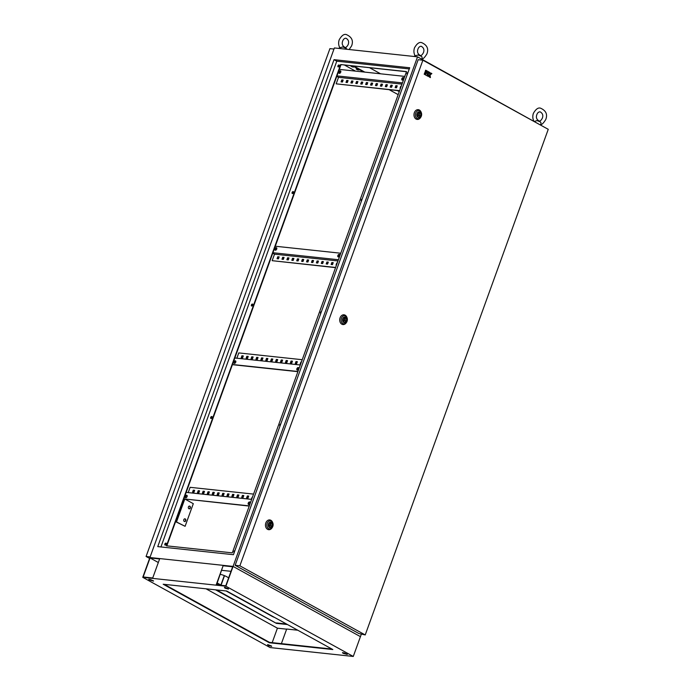 <?xml version="1.0" encoding="UTF-8"?>
<svg xmlns="http://www.w3.org/2000/svg" width="691" height="691" viewBox="0 0 691 691"><rect width="100%" height="100%" fill="white"/><g stroke="black" fill="none" stroke-linecap="round" stroke-linejoin="round"><path stroke-width="1.04" d="M183.815 519.667A1.382 1.054 96.1 0 0 185.724 520.72A1.382 1.054 96.1 0 0 183.815 519.667M184.48 521.532A1.382 1.054 96.1 0 0 184.765 518.811M188.427 506.935A1.382 1.054 96.1 0 0 190.336 507.989A1.382 1.054 96.1 0 0 188.427 506.935M189.084 508.801A1.382 1.054 96.1 0 0 189.377 506.08M187.097 496.596A1.382 0.846 118.9 0 1 185.551 497.71A1.382 0.846 118.9 0 1 185.335 496.406A1.382 0.846 118.9 0 1 186.881 495.292A1.382 0.846 118.9 0 1 187.097 496.596M185.793 497.779A1.382 0.846 118.9 0 1 185.758 496.639A1.382 0.846 118.9 0 1 187.071 495.456M250.004 503.324A1.382 0.846 118.9 0 1 248.449 504.439A1.382 0.846 118.9 0 1 248.233 503.134A1.382 0.846 118.9 0 1 249.788 502.02A1.382 0.846 118.9 0 1 250.004 503.324M248.691 504.499A1.382 0.846 118.9 0 1 248.656 503.368A1.382 0.846 118.9 0 1 249.969 502.184M233.981 362.006A1.382 0.846 -61.1 0 0 234.197 363.311A1.382 0.846 -61.1 0 0 235.752 362.196A1.382 0.846 -61.1 0 0 235.536 360.892A1.382 0.846 -61.1 0 0 233.981 362.006M235.717 361.065A1.382 0.846 -61.1 0 0 234.404 362.248A1.382 0.846 -61.1 0 0 234.439 363.38M296.888 368.735A1.382 0.846 -61.1 0 0 297.104 370.039A1.382 0.846 -61.1 0 0 298.65 368.925A1.382 0.846 -61.1 0 0 298.434 367.621A1.382 0.846 -61.1 0 0 296.888 368.735M298.624 367.785A1.382 0.846 -61.1 0 0 297.311 368.968A1.382 0.846 -61.1 0 0 297.346 370.108M276.72 249.028A1.382 0.846 118.9 0 1 275.165 250.142A1.382 0.846 118.9 0 1 274.949 248.838A1.382 0.846 118.9 0 1 276.504 247.724A1.382 0.846 118.9 0 1 276.72 249.028M275.407 250.202A1.382 0.846 118.9 0 1 275.372 249.071A1.382 0.846 118.9 0 1 276.685 247.888M339.627 255.748A1.382 0.846 118.9 0 1 338.072 256.862A1.382 0.846 118.9 0 1 337.856 255.558A1.382 0.846 118.9 0 1 339.402 254.443A1.382 0.846 118.9 0 1 339.627 255.748M338.314 256.931A1.382 0.846 118.9 0 1 338.279 255.791A1.382 0.846 118.9 0 1 339.592 254.608M340.732 72.184A1.382 0.846 118.9 0 1 339.186 73.298A1.382 0.846 118.9 0 1 338.961 71.994A1.382 0.846 118.9 0 1 340.516 70.879A1.382 0.846 118.9 0 1 340.732 72.184M339.419 73.367A1.382 0.846 118.9 0 1 339.393 72.235A1.382 0.846 118.9 0 1 340.698 71.052M403.639 78.912A1.382 0.846 118.9 0 1 402.084 80.026A1.382 0.846 118.9 0 1 401.868 78.722A1.382 0.846 118.9 0 1 403.423 77.608A1.382 0.846 118.9 0 1 403.639 78.912M402.326 80.096A1.382 0.846 118.9 0 1 402.292 78.955A1.382 0.846 118.9 0 1 403.604 77.772M339.316 66.016A1.071 0.656 118.9 0 1 337.942 65.87A1.071 0.656 118.9 0 1 339.316 66.016M339.29 65.127A1.071 0.656 -61.1 0 0 338.296 66.932M293.485 192.634A1.071 0.656 118.9 0 1 292.112 192.487A1.071 0.656 118.9 0 1 293.485 192.634M293.459 191.744A1.071 0.656 -61.1 0 0 292.457 193.549M252.776 305.102A1.071 0.656 118.9 0 1 251.394 304.956A1.071 0.656 118.9 0 1 252.776 305.102M252.742 304.213A1.071 0.656 -61.1 0 0 251.749 306.018M212.059 417.571A1.071 0.656 118.9 0 1 210.686 417.424A1.071 0.656 118.9 0 1 212.059 417.571M212.025 416.682A1.071 0.656 -61.1 0 0 211.031 418.487M166.229 544.18A1.071 0.656 118.9 0 1 164.847 544.033A1.071 0.656 118.9 0 1 166.229 544.18M166.194 543.29A1.071 0.656 -61.1 0 0 165.201 545.104M234.258 552.411A1.071 0.656 118.9 0 1 234.854 550.528A1.071 0.656 118.9 0 1 234.923 550.572M234.897 550.649A1.071 0.656 -61.1 0 0 233.999 552.455M280.088 425.794A1.071 0.656 118.9 0 1 280.693 423.911A1.071 0.656 118.9 0 1 280.753 423.954M280.727 424.041A1.071 0.656 -61.1 0 0 279.829 425.837M320.805 313.325A1.071 0.656 118.9 0 1 321.401 311.442A1.071 0.656 118.9 0 1 321.47 311.486M321.445 311.572A1.071 0.656 -61.1 0 0 320.546 313.377M361.514 200.865A1.071 0.656 118.9 0 1 362.119 198.973A1.071 0.656 118.9 0 1 362.188 199.017M362.153 199.103A1.071 0.656 -61.1 0 0 361.255 200.908M407.353 74.248A1.071 0.656 118.9 0 1 407.949 72.356A1.071 0.656 118.9 0 1 408.018 72.4M407.992 72.486A1.071 0.656 -61.1 0 0 407.094 74.291M417.528 56.843L334.384 47.947L149.921 557.525L233.066 566.413L360.443 636.644L353.274 656.45L225.897 586.218L417.528 56.843L544.784 127.412M361.272 634.347L360.443 636.644L233.066 566.413L149.921 557.525L142.752 577.331L270.121 647.562L353.274 656.45M249.235 506.071L184.799 498.997L249.304 505.89M338.409 259.73L272.928 252.733L166.816 545.864M340.672 64.548L166.445 545.821L232.297 552.86L406.524 71.588L340.672 64.548L406.472 71.717M340.991 64.721L272.928 252.733M300.309 364.986L234.828 357.99M335.61 267.469L272.159 260.68L274.517 254.176L337.968 260.956M274.517 254.176L272.755 253.208M399.623 90.633L336.171 83.844L338.53 77.34L401.981 84.121M402.43 82.894L336.94 75.898M338.53 77.34L336.767 76.373M380.577 73.799L369.668 67.787M334.021 59.668L409.703 67.761L233.428 554.7L157.747 546.607L334.021 59.668L336.776 61.188L409.271 68.936M336.776 61.188L160.934 546.944M398.171 94.65L389.214 89.709M381.95 85.701L381.19 85.278M355.502 71.121L344.593 65.109M352.755 65.973L363.665 71.994M390.786 86.954L391.322 87.247M397.368 90.581L399.268 91.627M357.627 69.843L356.141 69.022L357.523 69.169L359.009 69.99L357.627 69.843L357.29 69.152M396.09 90.443L394.716 90.296M352.324 66.923L350.838 66.103L353.697 67.07L352.324 66.923L351.978 66.224M353.896 66.103L364.805 72.114M390.942 86.522L391.711 86.945M398.517 90.702L399.424 91.203M217.216 582.979L221.491 585.337M225.206 587.385L227.581 588.689M274.664 617.478A5.528 1.088 19.9 0 1 271.926 616.234L226.078 590.96M220.343 574.359A5.528 1.088 19.9 0 1 226.639 576.674L228.661 577.788M217.069 583.403L220.351 585.217M216.896 583.878L217.44 584.18L216.81 584.111M339.298 69.385L404.779 76.39M336.171 83.844L399.562 90.815M341.561 81.927L342.218 80.13L343.099 80.225M346.476 82.454L347.132 80.648L348.014 80.743M351.391 82.972L352.047 81.175L352.928 81.27M356.306 83.499L356.962 81.702L357.843 81.797M361.22 84.026L361.877 82.229L362.758 82.324M366.135 84.552L366.791 82.756L367.672 82.851M371.05 85.079L371.698 83.274L372.587 83.369M375.964 85.606L376.612 83.801L377.502 83.896M380.879 86.125L381.527 84.328L382.417 84.423M385.794 86.651L386.442 84.855L387.331 84.95M390.709 87.178L391.356 85.382L392.246 85.477M395.623 87.705L396.271 85.909L397.161 86.004M343.168 80.035L341.795 79.888L341.078 81.875L342.451 82.022L343.168 80.035M348.083 80.562L346.709 80.415L345.992 82.402L347.366 82.549L348.083 80.562M352.997 81.089L351.624 80.942L350.907 82.92L352.28 83.067L352.997 81.089M357.912 81.616L356.53 81.469L355.813 83.447L357.195 83.594L357.912 81.616M362.827 82.143L361.445 81.996L360.728 83.974L362.11 84.121L362.827 82.143M367.742 82.67L366.36 82.523L365.643 84.501L367.025 84.648L367.742 82.67M372.656 83.188L371.274 83.041L370.557 85.028L371.939 85.174L372.656 83.188M377.571 83.715L376.189 83.568L375.472 85.554L376.854 85.701L377.571 83.715M382.486 84.242L381.104 84.095L380.387 86.073L381.769 86.22L382.486 84.242M387.392 84.768L386.019 84.622L385.302 86.6L386.675 86.746L387.392 84.768M392.307 85.295L390.933 85.148L390.216 87.126L391.59 87.273L392.307 85.295M397.221 85.822L395.848 85.667L395.131 87.653L396.504 87.8L397.221 85.822M401.212 86.245L400.763 86.194L400.046 88.18L400.495 88.223M275.286 246.229L340.767 253.226M272.159 260.68L335.55 267.65M277.549 258.762L278.205 256.966L279.086 257.061M282.464 259.289L283.12 257.493L284.001 257.588M287.378 259.816L288.035 258.011L288.916 258.106M292.293 260.334L292.941 258.538L293.83 258.633M297.208 260.861L297.856 259.065L298.745 259.16M302.122 261.388L302.77 259.591L303.66 259.686M307.037 261.915L307.685 260.118L308.575 260.213M311.952 262.442L312.6 260.637L313.489 260.732M316.867 262.969L317.514 261.163L318.404 261.258M321.781 263.487L322.429 261.69L323.319 261.785M326.696 264.014L327.344 262.217L328.234 262.312M331.611 264.541L332.259 262.744L333.148 262.839M279.155 256.879L277.773 256.732L277.056 258.71L278.438 258.857L279.155 256.879M284.07 257.397L282.688 257.251L281.971 259.237L283.353 259.384L284.07 257.397M288.985 257.924L287.603 257.778L286.886 259.764L288.268 259.911L288.985 257.924M293.9 258.451L292.518 258.304L291.801 260.282L293.183 260.429L293.9 258.451M298.814 258.978L297.432 258.831L296.715 260.809L298.097 260.956L298.814 258.978M303.729 259.505L302.347 259.358L301.63 261.336L303.012 261.483L303.729 259.505M308.635 260.032L307.262 259.885L306.545 261.863L307.918 262.01L308.635 260.032M313.55 260.55L312.177 260.403L311.46 262.39L312.833 262.537L313.55 260.55M318.465 261.077L317.091 260.93L316.374 262.917L317.748 263.064L318.465 261.077M323.379 261.604L322.006 261.457L321.289 263.435L322.662 263.582L323.379 261.604M328.294 262.131L326.921 261.984L326.204 263.962L327.577 264.109L328.294 262.131M333.209 262.658L331.835 262.511L331.119 264.489L332.492 264.636L333.209 262.658M337.199 263.081L336.75 263.029L336.033 265.016L336.482 265.059M232.47 364.494L297.951 371.49M302.226 359.709L238.766 352.92L236.858 358.206M241.703 357.791L242.351 355.995L243.241 356.09M246.618 358.318L247.266 356.521L248.155 356.616M251.533 358.845L252.18 357.04L253.07 357.135M256.447 359.363L257.095 357.567L257.985 357.662M261.362 359.89L262.01 358.093L262.9 358.188M266.277 360.417L266.925 358.62L267.814 358.715M271.192 360.944L271.839 359.147L272.729 359.242M276.106 361.471L276.754 359.666L277.644 359.761M281.021 361.998L281.669 360.192L282.55 360.287M285.927 362.516L286.584 360.719L287.465 360.814M290.842 363.043L291.498 361.246L292.379 361.341M295.757 363.57L296.413 361.773L297.294 361.868M232.401 364.675L297.89 371.672M243.301 355.908L241.928 355.761L241.211 357.739L242.584 357.886L243.301 355.908M248.216 356.426L246.842 356.28L246.126 358.266L247.499 358.413L248.216 356.426M253.131 356.953L251.757 356.806L251.04 358.793L252.414 358.94L253.131 356.953M258.045 357.48L256.672 357.333L255.955 359.311L257.328 359.458L258.045 357.48M262.96 358.007L261.587 357.86L260.87 359.838L262.243 359.985L262.96 358.007M267.875 358.534L266.501 358.387L265.785 360.365L267.158 360.512L267.875 358.534M272.79 359.061L271.416 358.914L270.699 360.892L272.073 361.039L272.79 359.061M277.704 359.579L276.331 359.432L275.614 361.419L276.987 361.566L277.704 359.579M282.619 360.106L281.246 359.959L280.529 361.937L281.902 362.093L282.619 360.106M287.534 360.633L286.16 360.486L285.443 362.464L286.817 362.611L287.534 360.633M292.448 361.16L291.075 361.013L290.358 362.991L291.732 363.138L292.448 361.16M297.363 361.687L295.99 361.54L295.273 363.518L296.646 363.665L297.363 361.687M301.354 362.11L300.905 362.058L300.188 364.045L300.637 364.088M185.231 499.23L193.299 503.679L185.102 526.309L175.626 521.524M176.611 521.627L184.799 498.997M186.173 492.381L251.662 499.386M188.211 492.597L190.12 487.319L253.571 494.1M193.048 492.191L193.705 490.385L194.586 490.48M197.963 492.709L198.619 490.912L199.5 491.007M202.878 493.236L203.534 491.439L204.415 491.534M207.792 493.763L208.449 491.966L209.33 492.061M212.707 494.29L213.364 492.493L214.245 492.588M217.622 494.816L218.278 493.011L219.159 493.106M222.537 495.343L223.193 493.538L224.074 493.633M227.451 495.862L228.099 494.065L228.989 494.16M232.366 496.388L233.014 494.592L233.904 494.687M237.281 496.915L237.929 495.119L238.818 495.214M242.195 497.442L242.843 495.646L243.733 495.741M247.11 497.969L247.758 496.164L248.648 496.259M194.655 490.299L193.938 492.286L192.564 492.139L193.281 490.152L194.655 490.299M199.569 490.826L198.853 492.804L197.479 492.657L198.196 490.679L199.569 490.826M204.484 491.353L203.767 493.331L202.394 493.184L203.111 491.206L204.484 491.353M209.399 491.88L208.682 493.858L207.309 493.711L208.026 491.733L209.399 491.88M214.314 492.407L213.597 494.385L212.215 494.238L212.932 492.26L214.314 492.407M219.228 492.925L218.511 494.911L217.129 494.765L217.846 492.778L219.228 492.925M224.143 493.452L223.426 495.43L222.044 495.283L222.761 493.305L224.143 493.452M229.058 493.979L228.341 495.957L226.959 495.81L227.676 493.832L229.058 493.979M233.973 494.506L233.256 496.483L231.874 496.337L232.591 494.359L233.973 494.506M238.887 495.032L238.17 497.01L236.788 496.864L237.505 494.886L238.887 495.032M243.793 495.551L243.077 497.537L241.703 497.39L242.42 495.404L243.793 495.551M248.708 496.078L247.991 498.064L246.618 497.917L247.335 495.931L248.708 496.078M251.982 498.487L251.533 498.436L252.699 496.509M222.761 493.305L223.193 493.538M366.36 82.523L366.791 82.756M217.846 492.778L218.278 493.011M361.445 81.996L361.877 82.229M212.932 492.26L213.364 492.493M356.53 81.469L356.962 81.702M287.603 257.778L288.035 258.011M282.688 257.251L283.12 257.493M277.773 256.732L278.205 256.966M185.102 526.309L175.574 521.662M421.277 59.046C422.693 59.478 424.568 57.768 426.9 53.924C428.852 48.767 427.081 44.993 421.596 42.6C419.299 41.875 416.941 43.593 414.522 47.757C413.564 50.607 413.754 53.285 415.092 55.798L418.115 54.995L421.182 56.265A3.317 0.656 -160.1 0 0 420.992 56.161A3.317 0.656 -160.1 0 0 418.115 54.995M421.959 57.111A3.317 0.656 -160.1 0 0 422.002 57.008A3.317 0.656 -160.1 0 0 421.182 56.265M349.145 49.527L351.615 45.874C353.567 40.726 351.797 36.951 346.303 34.55C344.006 33.824 341.656 35.543 339.238 39.707C338.279 42.557 338.469 45.243 339.808 47.748L342.831 46.945L345.897 48.215A3.317 0.656 -160.1 0 0 345.707 48.111A3.317 0.656 -160.1 0 0 342.831 46.945M346.666 49.07A3.317 0.656 -160.1 0 0 346.709 48.957A3.317 0.656 -160.1 0 0 345.897 48.215M534.385 121.521L537.002 120.545L540.068 121.815A3.317 0.656 -160.1 0 0 539.878 121.711A3.317 0.656 -160.1 0 0 537.002 120.545M540.837 122.661A3.317 0.656 -160.1 0 0 540.88 122.557A3.317 0.656 -160.1 0 0 540.068 121.815M417.217 113.739A2.453 1.874 96.1 0 0 418.66 117.116A2.453 1.874 96.1 0 0 420.612 115.613A2.453 1.874 96.1 0 0 419.178 112.236A2.453 1.874 96.1 0 0 417.217 113.739M414.341 112.676A4.915 3.757 96.1 0 0 415.645 118.774A4.915 3.757 96.1 0 0 420.551 117.591L420.836 117.159A4.077 3.118 -83.9 0 1 416.759 118.135A4.077 3.118 -83.9 0 1 415.68 113.074A4.077 3.118 -83.9 0 1 418.496 110.569A4.077 3.118 -83.9 0 1 421.32 112.65A4.077 3.118 -83.9 0 1 421.32 116.183A4.077 3.118 -83.9 0 1 420.836 117.159L421.329 116.166L421.13 112.167A4.915 3.757 96.1 0 0 417.735 109.662A4.915 3.757 96.1 0 0 414.341 112.676M417.744 114.879L419.584 115.889L419.428 113.264L417.744 114.879L417.027 114.801M417.779 113.082L419.428 113.264M417.925 115.717L419.584 115.889M342.961 318.871A2.453 1.874 96.1 0 0 344.403 322.248A2.453 1.874 96.1 0 0 346.355 320.745A2.453 1.874 96.1 0 0 344.921 317.368A2.453 1.874 96.1 0 0 342.961 318.871M347.063 321.315A4.077 3.118 -83.9 0 1 346.58 322.291L347.072 321.298L346.873 317.299A4.915 3.757 96.1 0 0 343.479 314.794A4.915 3.757 96.1 0 0 340.084 317.808A4.915 3.757 96.1 0 0 341.389 323.906A4.915 3.757 96.1 0 0 346.295 322.723L346.58 322.291A4.077 3.118 -83.9 0 1 342.503 323.267A4.077 3.118 -83.9 0 1 341.423 318.205A4.077 3.118 -83.9 0 1 344.239 315.701A4.077 3.118 -83.9 0 1 347.063 317.782A4.077 3.118 -83.9 0 1 347.072 321.28M343.487 320.011L345.327 321.021L345.172 318.396L343.487 320.011L342.771 319.933M343.522 318.214L345.172 318.396M343.669 320.849L345.327 321.021M268.704 524.003A2.453 1.874 96.1 0 0 270.146 527.38A2.453 1.874 96.1 0 0 272.099 525.877A2.453 1.874 96.1 0 0 270.665 522.5A2.453 1.874 96.1 0 0 268.704 524.003M265.828 522.94A4.915 3.757 96.1 0 0 267.132 529.038A4.915 3.757 96.1 0 0 272.038 527.855L272.323 527.423A4.077 3.118 -83.9 0 1 268.246 528.399A4.077 3.118 -83.9 0 1 267.167 523.337A4.077 3.118 -83.9 0 1 269.982 520.833A4.077 3.118 -83.9 0 1 272.807 522.914A4.077 3.118 -83.9 0 1 272.824 526.412L272.617 522.431A4.915 3.757 96.1 0 0 269.222 519.917A4.915 3.757 96.1 0 0 265.828 522.94M269.231 525.134L271.071 526.153L270.915 523.519L269.231 525.134L268.523 525.065M269.265 523.346L270.915 523.519M269.412 525.972L271.071 526.153M427.789 74.395L428.187 73.306L426.209 72.253L425.285 74.801L427.168 75.837L427.66 74.758L426.727 73.807L427.789 74.395L426.71 73.842M425.639 70.206L425.25 71.294L426.166 71.752L426.554 70.663L425.639 70.206M422.892 60.203L239.863 565.817L365.219 634.934L548.248 129.321L422.892 60.203L418.176 59.694L235.147 565.307L239.863 565.817M424.196 74.196L425.112 74.654L426.027 72.114L425.215 71.665L424.196 74.196L425.112 74.654M426.736 70.802L426.338 71.89L428.316 72.935L428.714 71.847L426.736 70.802M430.864 73.039L429.543 74.049L429.802 72.451L428.886 71.994L427.435 75.984L428.351 76.442L428.878 74.991L429.318 77.021L430.424 77.591L430.061 74.991L431.866 73.592L430.761 73.021L429.482 74.015M365.219 634.934L358.81 633.492L235.147 565.307M425.215 71.665L424.291 74.205M425.742 70.214L425.25 71.294M425.345 71.303L426.166 71.752M426.831 70.81L426.338 71.89M426.433 71.899L428.316 72.935M426.304 72.27L425.285 74.801M425.38 74.809L427.263 75.846M428.981 72.002L427.539 75.993L428.351 76.442M429.154 75.146L429.318 77.021M429.413 77.029L430.424 77.591M333.986 49.044L329.927 48.612L146.077 556.488L150.137 556.92M149.593 558.423L146.077 556.488M220.464 584.767L221.198 584.845L224.515 575.672M220.256 584.655L221.198 584.845M220.982 584.733L224.299 575.586M343.099 653.289L347.314 654.437L344.394 652.96L342.451 652.701L343.099 653.289M342.796 652.598L347.115 654.144M225.067 588.205L228.462 589.086L224.385 587.428L225.067 588.205M224.584 587.333L228.41 588.784M268.238 645.472L271.632 646.353L267.555 644.694L268.238 645.472M267.754 644.599L271.58 646.05M149.351 579.922L153.566 581.079L150.655 579.594L148.712 579.343L149.351 579.922M149.049 579.239L153.367 580.785M232.651 566.784L225.767 585.795L216.214 584.776L223.098 565.756L232.651 566.784M332.829 649.549L226.683 591.021L163.188 584.232L269.335 642.76L332.829 649.549M216.646 589.95L276.365 623.351L287.473 624.534M276.504 622.954L286.54 624.025M272.185 642.656L277.419 628.179L286.635 629.164M164.259 584.344L269.481 642.362L331.905 649.039M281.392 643.641L286.679 629.035L297.786 630.227M215.575 589.838L276.365 623.351M150.051 557.948L159.604 558.967L152.72 577.987L143.167 576.968L150.051 557.948L158.325 562.509M206.022 588.81L277.419 628.179M142.752 577.331L225.897 586.218M216.559 584.811L223.098 565.756M221.794 570.334L231.001 571.319M420.871 115.751A2.824 2.159 96.1 0 0 419.86 112.072A2.824 2.159 96.1 0 0 416.967 113.6A2.824 2.159 96.1 0 0 417.977 117.28A2.824 2.159 96.1 0 0 420.871 115.751M346.614 320.883A2.824 2.159 96.1 0 0 345.604 317.204A2.824 2.159 96.1 0 0 342.71 318.732A2.824 2.159 96.1 0 0 343.721 322.412A2.824 2.159 96.1 0 0 346.614 320.883M272.358 526.015A2.824 2.159 96.1 0 0 271.347 522.336A2.824 2.159 96.1 0 0 268.454 523.864A2.824 2.159 96.1 0 0 269.464 527.535A2.824 2.159 96.1 0 0 272.358 526.015M272.807 526.447A4.077 3.118 -83.9 0 1 272.323 527.423L272.815 526.43M417.986 49.009C416.932 51.851 417.675 53.984 420.223 55.418C421.139 55.824 422.21 54.909 423.436 52.671C424.499 49.83 423.756 47.688 421.199 46.262C419.722 46.332 418.651 47.247 417.986 49.009M422.002 57.008L422.132 59.374M414.989 55.6L414.159 56.481M342.701 40.959C341.639 43.801 342.39 45.934 344.939 47.368C345.854 47.774 346.925 46.858 348.152 44.621C349.214 41.78 348.463 39.637 345.915 38.212C344.438 38.281 343.358 39.197 342.701 40.959M339.696 47.549L338.875 48.43M536.872 114.559C535.81 117.401 536.553 119.534 539.11 120.968C540.017 121.366 541.096 120.45 542.323 118.221C543.376 115.371 542.634 113.238 540.086 111.812C538.6 111.882 537.529 112.797 536.872 114.559M540.155 124.596C541.571 125.028 543.446 123.318 545.786 119.474C547.73 114.317 545.959 110.543 540.474 108.15C538.177 107.425 535.819 109.143 533.409 113.298C532.45 116.157 532.64 118.835 533.979 121.348M540.88 122.557L541.018 124.924"/></g></svg>
